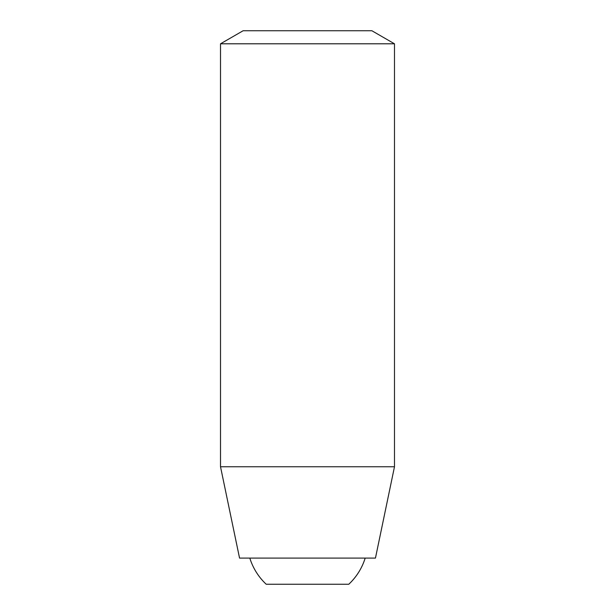 <?xml version="1.0" encoding="UTF-8"?>
<svg xmlns="http://www.w3.org/2000/svg" width="615" height="615" viewBox="0 0 615 615"><rect width="100%" height="100%" fill="white"/><g stroke="black" fill="none" stroke-linecap="round" stroke-linejoin="round"><path stroke-width="0.92" d="M220.516 43.796L394.484 43.796L371.883 30.75L243.117 30.75L220.516 43.796L220.516 466.754L394.484 466.754L375.45 558.089L239.55 558.089L220.516 466.754M348.79 584.25A60.408 60.408 0 0 0 365.187 558.089C361.981 568.229 356.516 576.947 348.79 584.25L266.21 584.25A60.408 60.408 0 0 1 249.813 558.089M394.484 43.796L394.484 466.754"/></g></svg>
